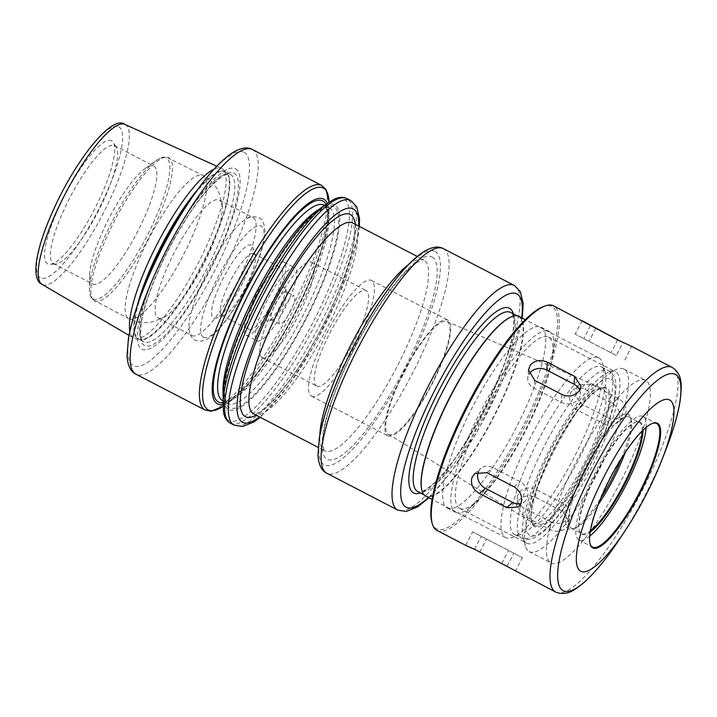 <?xml version="1.0" encoding="UTF-8"?>
<svg xmlns="http://www.w3.org/2000/svg" width="717" height="717" viewBox="0 0 717 717"><rect width="100%" height="100%" fill="white"/><g stroke="black" fill="none" stroke-linecap="round" stroke-linejoin="round"><path stroke-width="0.54" stroke-dasharray="3.58 2.69" d="M625.591 414.193C627.106 407.615 624.615 402.336 618.126 398.347L590.853 384.195L579.157 384.778L576.495 388.713C574.81 395.434 577.122 400.866 583.441 404.997L610.714 419.158L622.831 418.217L625.591 414.193M604.7 424.276A12.655 10.63 -130.4 0 0 616.611 423.505A12.655 10.63 -130.4 0 0 612.112 403.465L584.839 389.304A12.655 10.63 -130.4 0 0 572.937 390.066A12.655 10.63 -130.4 0 0 577.427 410.115L604.7 424.276L610.714 419.158M567.362 526.538L569.065 521.913L562.863 511.481L535.59 497.32C528.572 494.533 522.801 495.77 518.266 501.049L516.581 505.539L522.827 515.424L550.1 529.585C557.1 532.597 562.854 531.584 567.362 526.538M550.79 521.779A12.655 10.665 5 0 0 569.773 513.829A12.655 10.665 5 0 0 563.544 503.675L536.271 489.514A12.655 10.665 5 0 0 517.289 497.455A12.655 10.665 5 0 0 523.509 507.618L550.79 521.779L550.1 529.585M476.276 550.163L507.143 566.116L515.424 571.117L522.397 557.674L472.655 531.871L522.397 557.674M478.472 471.643A12.655 10.63 49.6 0 1 480.928 468.318A12.655 10.63 49.6 0 1 492.83 467.556L520.112 481.716A12.655 10.63 49.6 0 1 524.602 501.757A12.655 10.63 49.6 0 1 520.82 503.675M579.641 390.209A12.655 10.665 -175 0 1 580.25 394.368A12.655 10.665 -175 0 1 561.268 402.318L533.986 388.157A12.655 10.665 -175 0 1 527.766 377.993A12.655 10.665 -175 0 1 529.029 374.095M616.324 355.489L575.142 334.158L616.324 355.489L623.019 342.574L631.552 346.32M624.883 359.961L631.614 346.356M621.263 341.659L623.019 342.574M652.524 423.397A69.594 16.482 117.4 0 0 652.129 423.523A69.594 16.482 117.4 0 0 609.97 477.683A69.594 16.482 117.4 0 0 589.939 543.334A69.594 16.482 117.4 0 0 590.055 543.728M646.125 427.466A69.594 16.482 117.4 0 0 643.024 416.434A69.594 16.482 117.4 0 0 596.329 470.603A69.594 16.482 117.4 0 0 578.897 539.964A69.594 16.482 117.4 0 0 578.933 539.982A69.594 16.482 117.4 0 0 589.706 536.146M642.997 430.29A63.266 14.985 117.4 0 0 635.988 422.053A63.266 14.985 117.4 0 0 597.664 471.293A63.266 14.985 117.4 0 0 579.453 530.974A63.266 14.985 117.4 0 0 581.846 534.362A63.266 14.985 117.4 0 0 590.216 531.969M642.118 431.159A62.63 14.833 117.4 0 0 639.268 422.322A62.63 14.833 117.4 0 0 635.19 422.34A62.63 14.833 117.4 0 0 597.252 471.078A62.63 14.833 117.4 0 0 579.219 530.159A62.63 14.833 117.4 0 0 581.559 533.502A62.63 14.833 117.4 0 0 581.586 533.52A62.63 14.833 117.4 0 0 590.414 530.75M625.107 452.768A62.63 14.833 117.4 0 0 631.247 420.287A62.63 14.833 117.4 0 0 628.908 416.944A62.63 14.833 117.4 0 0 586.882 465.7A62.63 14.833 117.4 0 0 571.189 528.124A62.63 14.833 117.4 0 0 571.225 528.142A62.63 14.833 117.4 0 0 575.267 528.115A62.63 14.833 117.4 0 0 598.31 504.401M621.397 458.539A64.53 15.281 117.4 0 0 630.557 417.85A64.53 15.281 117.4 0 0 588.558 457.733A64.53 15.281 117.4 0 0 568.715 528.976A64.53 15.281 117.4 0 0 572.883 528.949A64.53 15.281 117.4 0 0 600.891 498.046M551.104 562.962A102.809 24.351 117.4 0 0 620.08 482.783A102.809 24.351 117.4 0 0 645.775 380.44A102.809 24.351 117.4 0 0 576.8 460.466A102.809 24.351 117.4 0 0 551.041 562.926A102.809 24.351 117.4 0 0 551.104 562.962M529.28 551.633A102.809 24.351 117.4 0 0 598.256 471.454A102.809 24.351 117.4 0 0 623.96 369.112A102.809 24.351 117.4 0 0 617.265 369.13A102.809 24.351 117.4 0 0 554.985 449.138A102.809 24.351 117.4 0 0 525.382 546.112A102.809 24.351 117.4 0 0 529.227 551.597A102.809 24.351 117.4 0 0 529.28 551.633M526.735 543.181A96.481 22.845 117.4 0 0 591.471 467.941A96.481 22.845 117.4 0 0 615.589 371.89A96.481 22.845 117.4 0 0 609.307 371.908A96.481 22.845 117.4 0 0 550.853 446.996A96.481 22.845 117.4 0 0 523.078 538.001A96.481 22.845 117.4 0 0 526.681 543.154A96.481 22.845 117.4 0 0 526.735 543.181M459.687 508.371A96.481 22.845 117.4 0 0 484.656 493.359A96.481 22.845 117.4 0 0 550.674 366.181A96.481 22.845 117.4 0 0 548.541 337.089A96.481 22.845 117.4 0 0 483.805 412.194A96.481 22.845 117.4 0 0 459.633 508.344A96.481 22.845 117.4 0 0 459.687 508.371M455.519 512.27A101.859 24.127 117.4 0 0 481.887 496.415A101.859 24.127 117.4 0 0 551.588 362.148A101.859 24.127 117.4 0 0 549.33 331.442A101.859 24.127 117.4 0 0 480.99 410.724A101.859 24.127 117.4 0 0 455.465 512.243A101.859 24.127 117.4 0 0 455.519 512.27M447.336 508.021A101.859 24.127 117.4 0 0 515.684 428.596A101.859 24.127 117.4 0 0 541.147 327.194A101.859 24.127 117.4 0 0 472.808 406.476A101.859 24.127 117.4 0 0 447.283 507.994A101.859 24.127 117.4 0 0 447.336 508.021M431.822 522.084A125.269 29.666 117.4 0 0 436.563 528.805A125.269 29.666 117.4 0 0 527.506 417.366A125.269 29.666 117.4 0 0 543.773 306.437M437.074 530.499A126.533 29.962 117.4 0 0 521.976 431.822A126.533 29.962 117.4 0 0 553.605 305.854M284.739 287.463A18.983 4.499 117.4 0 0 270.954 304.349A18.983 4.499 117.4 0 0 268.49 321.153A18.983 4.499 117.4 0 0 279.988 306.383A18.983 4.499 117.4 0 0 285.456 288.485A18.983 4.499 117.4 0 0 284.739 287.463M286.011 291.685A15.819 3.746 -62.6 0 1 286.011 291.694A15.819 3.746 -62.6 0 1 286.603 292.536A15.819 3.746 -62.6 0 1 282.05 307.459A15.819 3.746 -62.6 0 1 272.469 319.764A15.819 3.746 -62.6 0 1 271.447 319.773A15.819 3.746 -62.6 0 1 271.438 319.764A15.819 3.746 -62.6 0 1 275.391 304.026A15.819 3.746 -62.6 0 1 286.011 291.685L294.203 295.942A15.819 3.746 117.4 0 0 283.582 308.256A15.819 3.746 117.4 0 0 279.621 324.012A15.819 3.746 117.4 0 0 279.63 324.021A15.819 3.746 117.4 0 0 290.242 311.689A15.819 3.746 117.4 0 0 294.203 295.942M251.282 245.151A41.12 9.742 117.4 0 0 221.428 281.736A41.12 9.742 117.4 0 0 216.086 318.151A41.12 9.742 117.4 0 0 241.002 286.146A41.12 9.742 117.4 0 0 252.841 247.356A41.12 9.742 117.4 0 0 251.282 245.151M253.827 253.594A34.792 8.237 -62.6 0 1 253.845 253.612A34.792 8.237 -62.6 0 1 255.144 255.467A34.792 8.237 -62.6 0 1 245.124 288.288A34.792 8.237 -62.6 0 1 224.045 315.363A34.792 8.237 -62.6 0 1 221.804 315.381A34.792 8.237 -62.6 0 1 221.777 315.372A34.792 8.237 -62.6 0 1 230.48 280.732A34.792 8.237 -62.6 0 1 253.827 253.594M533.036 523.034A75.697 17.925 117.4 0 0 584.122 463.433A75.697 17.925 117.4 0 0 602.468 388.515A75.697 17.925 117.4 0 0 600.156 388.148A75.697 17.925 117.4 0 0 551.956 447.569A75.697 17.925 117.4 0 0 531.1 521.178A75.697 17.925 117.4 0 0 532.722 522.863A75.697 17.925 117.4 0 0 533.036 523.034M158.143 317.981A66.43 15.729 117.4 0 0 165.448 316.457A66.43 15.729 117.4 0 0 202.678 266.249A66.43 15.729 117.4 0 0 222.315 206.917A66.43 15.729 117.4 0 0 219.321 200.043A66.43 15.729 117.4 0 0 174.751 251.757A66.43 15.729 117.4 0 0 158.107 317.963A66.43 15.729 117.4 0 0 158.143 317.981M388.605 434.35A63.535 15.048 117.4 0 0 431.482 384.321A63.535 15.048 117.4 0 0 446.879 321.449A63.535 15.048 117.4 0 0 404.487 371.012A63.535 15.048 117.4 0 0 388.345 434.206A63.535 15.048 117.4 0 0 388.605 434.35M387.852 435.802A65.166 15.433 117.4 0 0 431.571 384.984A65.166 15.433 117.4 0 0 447.865 320.114A65.166 15.433 117.4 0 0 404.146 370.832A65.166 15.433 117.4 0 0 387.816 435.784A65.166 15.433 117.4 0 0 387.852 435.802M311.474 396.151A65.166 15.433 117.4 0 0 355.202 345.334A65.166 15.433 117.4 0 0 371.487 280.464A65.166 15.433 117.4 0 0 327.768 331.191A65.166 15.433 117.4 0 0 311.438 396.134A65.166 15.433 117.4 0 0 311.474 396.151M316.717 386.042A53.775 12.736 117.4 0 0 352.8 344.106A53.775 12.736 117.4 0 0 366.244 290.573A53.775 12.736 117.4 0 0 330.161 332.428A53.775 12.736 117.4 0 0 316.69 386.024A53.775 12.736 117.4 0 0 316.717 386.042M262.162 357.72A53.775 12.736 117.4 0 0 298.245 315.785A53.775 12.736 117.4 0 0 311.689 262.252A53.775 12.736 117.4 0 0 275.606 304.107A53.775 12.736 117.4 0 0 262.135 357.702A53.775 12.736 117.4 0 0 262.162 357.72M257.08 340.826A41.12 9.742 117.4 0 0 284.667 308.758A41.12 9.742 117.4 0 0 294.947 267.817A41.12 9.742 117.4 0 0 267.36 299.831A41.12 9.742 117.4 0 0 257.053 340.808A41.12 9.742 117.4 0 0 257.08 340.826M246.164 335.162A41.12 9.742 117.4 0 0 273.76 303.094A41.12 9.742 117.4 0 0 284.04 262.153A41.12 9.742 117.4 0 0 256.444 294.167A41.12 9.742 117.4 0 0 246.146 335.153A41.12 9.742 117.4 0 0 246.164 335.162L257.053 340.808M249.077 329.542A34.792 8.237 117.4 0 0 272.424 302.404A34.792 8.237 117.4 0 0 281.118 267.764A34.792 8.237 117.4 0 0 257.779 294.857A34.792 8.237 117.4 0 0 249.059 329.533A34.792 8.237 117.4 0 0 249.077 329.542L221.777 315.372M191.968 335.538A66.43 15.729 117.4 0 0 236.538 283.735A66.43 15.729 117.4 0 0 253.146 217.601A66.43 15.729 117.4 0 0 246.944 218.452A66.43 15.729 117.4 0 0 208.575 269.314A66.43 15.729 117.4 0 0 189.055 329.963A66.43 15.729 117.4 0 0 191.932 335.52A66.43 15.729 117.4 0 0 191.968 335.538M92.69 284.004A66.43 15.729 117.4 0 0 137.27 232.2A66.43 15.729 117.4 0 0 153.868 166.066A66.43 15.729 117.4 0 0 145.112 168.522A66.43 15.729 117.4 0 0 109.307 217.78A66.43 15.729 117.4 0 0 89.625 275.409A66.43 15.729 117.4 0 0 92.663 283.986A66.43 15.729 117.4 0 0 92.69 284.004M53.399 263.605A66.43 15.729 117.4 0 0 55.639 264.017A66.43 15.729 117.4 0 0 97.933 211.874A66.43 15.729 117.4 0 0 116.235 147.281A66.43 15.729 117.4 0 0 114.577 145.668A66.43 15.729 117.4 0 0 114.541 145.65A66.43 15.729 117.4 0 0 69.97 197.453A66.43 15.729 117.4 0 0 53.363 263.587A66.43 15.729 117.4 0 0 53.399 263.605M111.52 140.792A69.352 16.428 117.4 0 0 62.773 199.236A69.352 16.428 117.4 0 0 50.029 264.367A69.352 16.428 117.4 0 0 94.187 209.929A69.352 16.428 117.4 0 0 113.295 142.486A69.352 16.428 117.4 0 0 111.52 140.792M214.042 169.185A95.558 22.63 -62.6 0 1 221.58 168.405A95.558 22.63 -62.6 0 1 221.777 168.504A95.558 22.63 -62.6 0 1 223.05 169.391A95.558 22.63 -62.6 0 1 197.892 263.766A95.558 22.63 -62.6 0 1 135.181 338.648A95.558 22.63 -62.6 0 1 133.828 338.173A95.558 22.63 -62.6 0 1 133.532 338.012A95.558 22.63 -62.6 0 1 129.831 331.406M601.482 366.916A94.402 22.352 -62.6 0 1 601.536 366.943A94.402 22.352 -62.6 0 1 605.058 371.98A94.402 22.352 -62.6 0 1 577.884 461.031A94.402 22.352 -62.6 0 1 520.694 534.497A94.402 22.352 -62.6 0 1 514.546 534.506A94.402 22.352 -62.6 0 1 538.144 440.534A94.402 22.352 -62.6 0 1 601.482 366.916M598.74 357.801A101.222 23.975 -62.6 0 1 598.794 357.828A101.222 23.975 -62.6 0 1 602.576 363.232A101.222 23.975 -62.6 0 1 573.43 458.719A101.222 23.975 -62.6 0 1 512.108 537.499A101.222 23.975 -62.6 0 1 505.521 537.517A101.222 23.975 -62.6 0 1 530.822 436.743A101.222 23.975 -62.6 0 1 598.74 357.801M519.027 316.421A101.222 23.975 -62.6 0 1 493.726 417.195A101.222 23.975 -62.6 0 1 425.808 496.137M512.243 316.511A100.909 23.894 -62.6 0 1 518.561 316.538A100.909 23.894 -62.6 0 1 518.615 316.564A100.909 23.894 -62.6 0 1 493.395 417.016A100.909 23.894 -62.6 0 1 425.683 495.716A100.909 23.894 -62.6 0 1 425.629 495.68A100.909 23.894 -62.6 0 1 421.919 490.5M319.397 209.032A115.347 27.318 -62.6 0 1 316.681 297.17A115.347 27.318 -62.6 0 1 228.373 409.55A115.347 27.318 -62.6 0 1 223.041 394.637M327.319 203.35A115.347 27.318 -62.6 0 1 328.96 213.998A115.347 27.318 -62.6 0 1 294.795 314.064A115.347 27.318 -62.6 0 1 232.604 399.602A115.347 27.318 -62.6 0 1 222.96 404.388A124.946 29.594 -62.6 0 0 228.732 420.556A124.946 29.594 -62.6 0 0 324.389 298.819A124.946 29.594 -62.6 0 0 327.337 203.341M235.508 168.737A101.671 24.082 -62.6 0 1 183.928 313.544A101.671 24.082 -62.6 0 1 146.707 294.732A101.671 24.082 -62.6 0 1 235.508 168.737M618.126 398.347L612.112 403.465M590.853 384.195L584.839 389.304M583.441 404.997L577.427 410.115M562.863 511.481L563.544 503.675M535.59 497.32L536.271 489.514M522.827 515.424L523.509 507.618M507.143 566.116L513.838 553.201M501.792 563.419L508.487 550.495M479.87 551.956L486.565 539.041M474.52 549.258L481.215 536.334M514.098 486.825L520.112 481.716M486.825 472.664L492.83 467.556M561.949 394.511L561.268 402.318M534.676 380.351L533.986 388.157M617.669 339.867L610.974 352.782M590.396 325.706L583.701 338.621M595.71 328.467L589.042 341.328M619.273 539.516A121.845 28.859 117.4 0 0 665.887 449.711M555.783 592.117A126.533 29.962 117.4 0 0 640.684 493.448A126.533 29.962 117.4 0 0 672.313 367.48M534.541 525.453A77.158 18.275 117.4 0 0 588.774 460.439A77.158 18.275 117.4 0 0 602.952 387.978A77.158 18.275 117.4 0 0 553.829 448.537A77.158 18.275 117.4 0 0 532.57 523.571A77.158 18.275 117.4 0 0 534.541 525.453M534.577 526.717A78.252 18.534 -62.6 0 1 574.272 415.26A78.252 18.534 -62.6 0 1 602.916 429.743A78.252 18.534 -62.6 0 1 534.577 526.717M333.575 206.604A113.25 26.816 117.4 0 0 234.665 346.938A113.25 26.816 117.4 0 0 276.126 367.893A113.25 26.816 117.4 0 0 333.575 206.604M317.873 210.162A110.086 26.072 -62.6 0 1 329.39 208.002A110.086 26.072 -62.6 0 1 329.444 208.029A110.086 26.072 -62.6 0 1 301.866 317.739A110.086 26.072 -62.6 0 1 228.006 403.429A110.086 26.072 -62.6 0 1 223.095 392.737M325.921 204.354A113.25 26.816 -62.6 0 1 294.346 313.84A113.25 26.816 -62.6 0 1 222.978 402.658M222.611 400.633A110.086 26.072 117.4 0 0 296.48 314.781A110.086 26.072 117.4 0 0 323.994 205.196C325.778 205.725 326.925 208.97 327.427 214.921C327.732 230.094 321.485 252.895 308.704 283.34C295.512 313.714 280.275 340.978 262.987 365.141C254.078 377.393 245.985 386.696 238.716 393.041L232.389 397.872L226.178 400.776L222.557 400.597M232.604 399.602L222.978 406.449A124.946 29.594 117.4 0 0 224.663 405.284A124.946 29.594 117.4 0 0 292.025 312.63A124.946 29.594 117.4 0 0 329.04 204.228A124.946 29.594 117.4 0 0 329.013 202.185L328.96 213.998M321.7 185.47A126.533 29.962 -62.6 0 1 290.071 311.438A126.533 29.962 -62.6 0 1 205.17 410.115M230.372 423.191A126.533 29.962 117.4 0 0 315.274 324.514A126.533 29.962 117.4 0 0 346.894 198.555M128.809 318.787A80.662 19.099 117.4 0 0 182.934 255.888A80.662 19.099 117.4 0 0 203.099 175.584A80.662 19.099 117.4 0 0 148.984 238.376A80.662 19.099 117.4 0 0 128.773 318.769A80.662 19.099 117.4 0 0 128.809 318.787M203.538 337.268A62.63 14.833 117.4 0 0 258.237 259.653A62.63 14.833 117.4 0 0 235.301 248.055A62.63 14.833 117.4 0 0 203.538 337.268M94.492 300.97A80.662 19.099 117.4 0 0 148.616 238.071A80.662 19.099 117.4 0 0 168.773 157.767A80.662 19.099 117.4 0 0 114.657 220.558A80.662 19.099 117.4 0 0 94.447 300.952A80.662 19.099 117.4 0 0 94.492 300.97M93.183 298.872A79.399 18.803 117.4 0 0 153.967 221.508A79.399 18.803 117.4 0 0 155.84 160.841A79.399 18.803 117.4 0 0 113.035 219.716A79.399 18.803 117.4 0 0 89.517 288.601A79.399 18.803 117.4 0 0 93.183 298.872M233.975 173.012A97.171 23.016 -62.6 0 1 184.69 311.411A97.171 23.016 -62.6 0 1 149.118 293.432A97.171 23.016 -62.6 0 1 233.975 173.012M230.489 174.455A94.285 22.335 -62.6 0 1 230.542 174.482A94.285 22.335 -62.6 0 1 206.917 268.454A94.285 22.335 -62.6 0 1 143.66 341.848A94.285 22.335 -62.6 0 1 167.222 247.983A94.285 22.335 -62.6 0 1 230.489 174.455M191.17 198.743A94.285 22.335 -62.6 0 1 225.559 171.892A94.285 22.335 -62.6 0 1 225.604 171.919A94.285 22.335 -62.6 0 1 201.979 265.89A94.285 22.335 -62.6 0 1 138.722 339.284A94.285 22.335 -62.6 0 1 140.846 295.682M197.372 189.906A94.375 22.352 -62.6 0 1 225.03 171.524A94.375 22.352 -62.6 0 1 226.285 172.394A94.375 22.352 -62.6 0 1 201.432 265.604A94.375 22.352 -62.6 0 1 139.501 339.562A94.375 22.352 -62.6 0 1 137.189 305.854M125.027 124.444A90.091 21.34 -62.6 0 1 125.215 124.534A90.091 21.34 -62.6 0 1 102.8 214.141A90.091 21.34 -62.6 0 1 42.294 284.497A90.091 21.34 -62.6 0 1 42.016 284.344M118.744 126.864A85.036 20.139 -62.6 0 1 75.608 247.983A85.036 20.139 -62.6 0 1 44.472 232.245A85.036 20.139 -62.6 0 1 118.744 126.864M608.581 370.599A94.402 22.352 -62.6 0 1 608.625 370.626A94.402 22.352 -62.6 0 1 584.973 464.706A94.402 22.352 -62.6 0 1 521.644 538.189A94.402 22.352 -62.6 0 1 545.234 444.217A94.402 22.352 -62.6 0 1 608.581 370.599M611.117 379.051A88.074 20.856 -62.6 0 1 566.448 504.49A88.074 20.856 -62.6 0 1 534.201 488.187A88.074 20.856 -62.6 0 1 611.117 379.051M510.701 312.46A100.909 23.894 -62.6 0 1 485.418 413.028A100.909 23.894 -62.6 0 1 417.715 491.575L420.798 491.728C423.828 490.311 422.268 492.543 431.786 485.104C438.553 479.297 446.144 470.621 454.551 459.068C470.424 436.886 484.414 411.845 496.531 383.945C508.371 355.722 514.098 334.705 513.713 320.884C513.202 315.659 512.198 312.845 510.701 312.46M513.327 313.822A104.073 24.647 -62.6 0 1 483.357 411.961A104.073 24.647 -62.6 0 1 420.341 492.938M514.322 285.465A126.533 29.962 -62.6 0 1 482.622 411.576A126.533 29.962 -62.6 0 1 397.729 510.074M521.743 317.837A120.205 28.465 -62.6 0 1 428.47 497.517M443.276 248.584L443.402 248.656A126.533 29.962 -62.6 0 1 411.701 374.758A126.533 29.962 -62.6 0 1 326.809 473.256M434.968 251.398A120.205 28.465 -62.6 0 1 373.996 422.609A120.205 28.465 -62.6 0 1 329.99 400.355A120.205 28.465 -62.6 0 1 434.968 251.398M432.055 257.018A113.878 26.968 -62.6 0 1 374.292 419.212A113.878 26.968 -62.6 0 1 332.607 398.132A113.878 26.968 -62.6 0 1 432.055 257.018M408.385 264.681A107.55 25.471 -62.6 0 1 423.693 259.805A107.55 25.471 -62.6 0 1 423.747 259.832A107.55 25.471 -62.6 0 1 396.806 367.023A107.55 25.471 -62.6 0 1 324.64 450.742A107.55 25.471 -62.6 0 1 319.764 435.389M352.827 223.014A107.55 25.471 -62.6 0 1 325.885 330.205A107.55 25.471 -62.6 0 1 253.728 413.933L255.198 413.834C257.062 413.592 263.453 410.787 274.952 398.374C290.17 381.516 305.55 358.383 321.073 328.986C336.891 298.308 347.351 271.546 352.459 248.7C354.055 241.145 354.763 235.059 354.601 230.444L353.589 224.251L352.827 223.014M355.247 224.269A113.878 26.968 -62.6 0 1 321.763 328.072A113.878 26.968 -62.6 0 1 256.139 415.179M350.667 200.509A126.533 29.962 -62.6 0 1 318.966 326.62A126.533 29.962 -62.6 0 1 234.065 425.109M358.661 226.043A120.205 28.465 -62.6 0 1 323.089 328.762A120.205 28.465 -62.6 0 1 259.554 416.953M252.339 149.468L252.465 149.53A126.533 29.962 -62.6 0 1 220.764 275.642A126.533 29.962 -62.6 0 1 135.871 374.14M244.031 152.282A120.205 28.465 -62.6 0 1 183.059 323.484A120.205 28.465 -62.6 0 1 139.053 301.239A120.205 28.465 -62.6 0 1 244.031 152.282M622.831 418.217L616.611 423.505M579.157 384.778L572.937 390.066M569.065 521.913L569.773 513.829M516.581 505.539L517.289 497.455M465.683 545.314L472.655 531.871M518.382 507.053L524.602 501.757M474.708 473.614L480.928 468.318M580.958 386.284L580.25 394.368M528.474 369.918L527.766 377.993M582.105 320.705L575.142 334.158M589.939 543.334L590.163 544.14M652.129 423.523L652.927 423.245M578.897 539.964L592.538 547.044M643.024 416.434L656.664 423.514M579.219 530.159L579.453 530.974M635.19 422.34L635.988 422.053M571.189 528.124L581.559 533.502M628.908 416.944L639.268 422.322M631.247 420.287L630.557 417.85M575.267 528.115L572.883 528.949M529.227 551.597L551.041 562.926M623.96 369.112L645.775 380.44M523.078 538.001L525.382 546.112M609.307 371.908L617.265 369.13M459.633 508.344L526.681 543.154M548.541 337.089L615.589 371.89M550.674 366.181L551.588 362.148M484.656 493.359L481.887 496.415M447.283 507.994L455.465 512.243M541.147 327.194L549.33 331.442M286.603 292.536L285.456 288.485M272.469 319.764L268.49 321.153M255.144 255.467L252.841 247.356M224.045 315.363L216.086 318.151M600.156 388.148L602.952 387.978C597.082 388.489 588.155 396.734 576.163 412.705C564.449 428.981 554.035 447.453 544.902 468.129C536.065 488.725 531.476 504.651 531.136 515.89C531.44 523.482 531.88 521.25 532.57 523.571L531.1 521.178M324.434 205.42L329.417 208.011C327.902 206.917 324.658 207.813 319.701 210.699C306.383 219.644 290.484 239.191 271.976 269.359C244.542 314.171 222.96 371.648 224.573 393.714C225.048 399.593 226.196 402.837 228.006 403.429L222.996 400.83M165.448 316.457L154.083 321.431L148.069 322.498C141.5 323.116 135.181 321.924 129.096 318.94L92.493 299.455C90.378 296.963 89.383 293.343 89.517 288.601L89.625 275.409M222.315 206.917L219.841 194.755L217.26 189.216C213.917 183.382 209.194 178.838 203.099 175.584L166.425 157.032C163.171 156.736 159.64 158 155.84 160.841L145.112 168.522M388.345 434.206L532.722 522.863M446.879 321.449L602.468 388.515M311.438 396.134L387.816 435.784M371.487 280.464L447.865 320.114M262.135 357.702L316.69 386.024M311.689 262.252L366.244 290.573M271.438 319.764L279.621 324.012M284.04 262.153L294.947 267.817M253.845 253.612L281.118 267.764M246.944 218.452C249.184 216.417 253.092 216.14 258.658 217.609C262.449 218.891 264.537 223.614 264.94 231.788C264.591 240.849 261.517 252.554 255.718 266.876C248.494 284.461 239.756 300.683 229.494 315.543C222.7 325.294 216.364 332.41 210.475 336.891C205.474 340.996 200.393 342.063 195.221 340.082C192.183 338.899 190.13 335.529 189.055 329.963M158.107 317.963L191.932 335.52M219.321 200.043L253.146 217.601M53.363 263.587L92.663 283.986M114.577 145.668L153.868 166.066M116.235 147.281L113.295 142.486M55.639 264.017L50.029 264.367M223.05 169.391L226.285 172.394L230.515 174.464C225.685 170.261 203.691 189.691 184.233 222.01C171.641 242.301 161.11 263.175 152.622 284.631C145.587 302.789 141.625 317.389 140.738 328.431L140.684 334.373C140.944 338.272 141.93 340.763 143.66 341.848L139.501 339.562L135.181 338.648M129.006 335.359L133.532 338.012M216.803 166.236L221.58 168.405M601.536 366.943L608.625 370.626C613.555 373.414 616.037 378.764 616.055 386.687L614.612 400.48C612.237 412.553 607.622 426.606 600.765 442.658C590.27 466.848 578.099 488.618 564.252 507.977C555.057 520.694 546.632 529.729 538.969 535.088C532.471 539.578 526.699 540.618 521.644 538.189L514.546 534.506M605.058 371.98L602.576 363.232M520.694 534.497L512.108 537.499M598.794 357.828L525.346 319.701M505.521 537.517L432.064 499.382M518.615 316.564L517.208 315.83M425.629 495.68L424.222 494.954M522.254 318.097L502.536 380.826L478.517 429.304L451.029 472.153L428.981 497.777M417.222 256.444L423.747 259.832C423.72 260.459 424.975 257.896 416.568 262.718C403.805 271.519 388.318 290.726 370.106 320.347C354.781 346.006 342.493 371.549 333.271 396.985C327.803 412.347 324.478 425.091 323.295 435.21L322.874 443.321C323.797 452.893 325.159 450.375 324.64 450.742L318.115 447.354M359.36 226.411L358.124 236.054L338.872 295.861L314.853 344.348L287.365 387.189L260.253 417.321"/><path stroke-width="1.08" d="M476.276 550.163L465.987 545.503L474.52 549.258L555.72 592.081A126.533 29.962 117.4 0 0 555.783 592.117M521.044 503.119L518.373 507.044L506.686 507.636L479.413 493.475C472.915 489.487 470.433 484.208 471.938 477.63L474.708 473.614L486.825 472.664L514.098 486.825C520.417 490.957 522.729 496.388 521.044 503.119M520.82 503.675A12.655 10.63 49.6 0 1 512.7 502.518L485.418 488.367A12.655 10.63 49.6 0 1 478.472 471.643M579.273 390.783C574.738 396.053 568.966 397.299 561.949 394.511L534.676 380.351L528.474 369.918L530.177 365.294C534.685 360.248 540.439 359.226 547.429 362.246L574.711 376.407L580.958 386.284L579.273 390.783M529.029 374.095A12.655 10.665 -175 0 1 546.748 370.053L574.021 384.204A12.655 10.665 -175 0 1 579.641 390.209M662.051 459.579A96.481 22.845 117.4 0 0 662.06 400.445A96.481 22.845 117.4 0 0 598.677 487.47A96.481 22.845 117.4 0 0 580.743 571.216A96.481 22.845 117.4 0 0 625.134 530.697A96.481 22.845 117.4 0 0 662.051 459.579L665.887 449.711C673.093 431.168 677.807 415.116 680.021 401.547C682.638 381.256 681.123 373.611 672.313 367.48L631.552 346.32L617.669 339.867L553.605 305.854A126.533 29.962 117.4 0 0 545.359 305.881A126.533 29.962 117.4 0 0 468.712 404.352A126.533 29.962 117.4 0 0 432.279 523.706A126.533 29.962 117.4 0 0 437.012 530.463A126.533 29.962 117.4 0 0 437.074 530.499M582.114 320.705L621.263 341.659M592.825 547.905A70.221 16.634 117.4 0 0 643.803 485.427A70.221 16.634 117.4 0 0 652.927 423.245A70.221 16.634 117.4 0 0 610.382 477.898A70.221 16.634 117.4 0 0 590.163 544.14A70.221 16.634 117.4 0 0 592.825 547.905M590.055 543.728A69.594 16.482 117.4 0 0 592.538 547.044A69.594 16.482 117.4 0 0 592.574 547.062A69.594 16.482 117.4 0 0 639.268 492.794A69.594 16.482 117.4 0 0 656.664 423.514A69.594 16.482 117.4 0 0 652.524 423.397M589.706 536.146A69.594 16.482 117.4 0 0 625.591 485.794A69.594 16.482 117.4 0 0 646.125 427.466M590.216 531.969A63.266 14.985 117.4 0 0 624.256 485.104A63.266 14.985 117.4 0 0 642.997 430.29M590.414 530.75A62.63 14.833 117.4 0 0 623.575 484.746A62.63 14.833 117.4 0 0 642.118 431.159M598.31 504.401A62.63 14.833 117.4 0 0 625.107 452.768M600.891 498.046A64.53 15.281 117.4 0 0 621.397 458.539M545.359 305.881L543.773 306.437A125.269 29.666 117.4 0 0 467.887 403.922A125.269 29.666 117.4 0 0 431.822 522.084L432.279 523.706M129.831 331.406A95.558 22.63 -62.6 0 1 157.722 242.911A95.558 22.63 -62.6 0 1 214.042 169.185M425.808 496.137A101.222 23.975 -62.6 0 1 425.755 496.11A101.222 23.975 -62.6 0 1 421.972 490.706A101.222 23.975 -62.6 0 1 451.118 395.219A101.222 23.975 -62.6 0 1 512.44 316.439A101.222 23.975 -62.6 0 1 518.974 316.394A101.222 23.975 -62.6 0 1 519.027 316.421L525.346 319.701M421.919 490.5A100.909 23.894 -62.6 0 1 421.856 490.303A100.909 23.894 -62.6 0 1 450.912 395.112A100.909 23.894 -62.6 0 1 512.037 316.582A100.909 23.894 -62.6 0 1 512.243 316.511M260.253 417.321L253.845 421.999L242.57 426.49L234.065 425.109A126.533 29.962 -62.6 0 1 265.693 299.15A126.533 29.962 -62.6 0 1 350.595 200.473A126.533 29.962 -62.6 0 1 350.667 200.509L346.894 198.555A126.533 29.962 117.4 0 0 346.831 198.519A126.533 29.962 117.4 0 0 261.929 297.188A126.533 29.962 117.4 0 0 230.3 423.155C226.482 420.924 224.197 417.061 223.444 411.576L223.041 394.637A115.347 27.318 -62.6 0 1 257.215 294.562A115.347 27.318 -62.6 0 1 319.397 209.032L327.337 203.341A124.946 29.594 -62.6 0 0 259.975 295.996A124.946 29.594 -62.6 0 0 222.96 404.397A115.347 27.318 -62.6 0 1 241.288 298.837A115.347 27.318 -62.6 0 1 323.627 199.075A115.347 27.318 -62.6 0 1 327.319 203.35M506.686 507.636L512.7 502.518M479.413 493.475L485.418 488.367M574.711 376.407L574.021 384.204M547.429 362.246L546.748 370.053M665.887 449.711A121.845 28.859 117.4 0 0 668.647 374.032A121.845 28.859 117.4 0 0 593.533 469.501A121.845 28.859 117.4 0 0 563.212 590.691A121.845 28.859 117.4 0 0 619.273 539.516C603.042 563.912 588.469 580.385 575.545 588.935C568.886 593.631 562.28 594.68 555.72 592.081A126.533 29.962 117.4 0 1 587.268 466.265A126.533 29.962 117.4 0 1 672.313 367.48M223.095 392.737A110.086 26.072 -62.6 0 1 255.593 293.719A110.086 26.072 -62.6 0 1 317.873 210.162M222.978 402.658A113.25 26.816 -62.6 0 1 218.434 402.022A113.25 26.816 -62.6 0 1 251.049 281.028A113.25 26.816 -62.6 0 1 325.921 204.354M324.434 205.42L323.994 205.196A110.086 26.072 117.4 0 0 323.932 205.17A110.086 26.072 117.4 0 0 250.072 291.012A110.086 26.072 117.4 0 0 222.557 400.597A110.086 26.072 117.4 0 0 222.611 400.633M321.7 185.47L326.056 189.664L329.022 202.185A124.946 29.594 117.4 0 0 323.268 188.069A124.946 29.594 117.4 0 0 239.353 285.653A124.946 29.594 117.4 0 0 208.262 409.936A124.946 29.594 117.4 0 0 222.978 406.44L211.112 411.217L205.107 410.079A126.533 29.962 -62.6 0 1 236.735 284.111A126.533 29.962 -62.6 0 1 321.628 185.434A126.533 29.962 -62.6 0 1 321.7 185.47L252.465 149.53A126.533 29.962 -62.6 0 0 252.402 149.495A126.533 29.962 -62.6 0 0 167.5 248.172A126.533 29.962 -62.6 0 0 135.871 374.14C130.655 371.666 127.707 365.634 127.034 356.035L128.406 338.585C131.381 321.834 137.798 301.893 147.666 278.779C162.526 244.587 179.689 214.15 199.174 187.451C211.542 170.718 222.718 159.111 232.693 152.64C240.787 147.774 247.338 146.716 252.339 149.468L252.465 149.53M205.17 410.115A126.533 29.962 -62.6 0 1 205.107 410.079L135.871 374.14M234.065 425.109L230.3 423.155A126.533 29.962 117.4 0 0 230.372 423.191M140.846 295.682A94.285 22.335 -62.6 0 1 191.17 198.743M137.189 305.854A94.375 22.352 -62.6 0 1 197.372 189.906M129.006 335.359L42.016 284.344A90.091 21.34 -62.6 0 1 64.817 194.683A90.091 21.34 -62.6 0 1 125.027 124.444L216.803 166.236M424.222 494.954L417.715 491.575A100.909 23.894 -62.6 0 1 442.945 391.123A100.909 23.894 -62.6 0 1 510.647 312.433A100.909 23.894 -62.6 0 1 510.701 312.46L517.208 315.83M420.341 492.938A104.073 24.647 -62.6 0 1 433.803 400.839A104.073 24.647 -62.6 0 1 509.375 308.202A104.073 24.647 -62.6 0 1 513.327 313.822M428.981 497.777L417.5 506.964L406.234 511.454L397.729 510.074A126.533 29.962 -62.6 0 1 429.358 384.106A126.533 29.962 -62.6 0 1 514.259 285.429A126.533 29.962 -62.6 0 1 514.322 285.465L520.318 291.568L523.168 303.569L522.254 318.097M428.47 497.517A120.205 28.465 -62.6 0 1 421.614 418.128A120.205 28.465 -62.6 0 1 516.805 293.88A120.205 28.465 -62.6 0 1 521.743 317.837M397.729 510.074L326.809 473.256A126.533 29.962 -62.6 0 1 358.437 347.288A126.533 29.962 -62.6 0 1 443.339 248.62A126.533 29.962 -62.6 0 1 443.402 248.656L514.322 285.465M319.764 435.389A107.55 25.471 -62.6 0 1 351.59 343.551A107.55 25.471 -62.6 0 1 408.385 264.681M318.115 447.354L253.728 413.933A107.55 25.471 -62.6 0 1 280.607 306.858A107.55 25.471 -62.6 0 1 352.773 222.987A107.55 25.471 -62.6 0 1 352.827 223.014L417.222 256.444M256.139 415.179A113.878 26.968 -62.6 0 1 265.415 320.365A113.878 26.968 -62.6 0 1 350.228 214.535A113.878 26.968 -62.6 0 1 355.247 224.269M259.554 416.953A120.205 28.465 -62.6 0 1 260.459 327.49A120.205 28.465 -62.6 0 1 353.14 208.925A120.205 28.465 -62.6 0 1 358.661 226.043M625.134 530.697L619.273 539.516M437.012 530.463L465.925 545.476M346.894 198.555C342.869 196.718 338.397 197.067 333.477 199.604L327.337 203.341M42.016 284.344C31.288 279.729 34.981 252.187 50.817 215.718C73.492 162.571 111.834 113.582 125.027 124.444M432.064 499.382L425.755 496.11M326.809 473.256C321.592 470.791 318.644 464.75 317.972 455.152L319.343 437.711C322.318 420.951 328.736 401.018 338.603 377.895C353.463 343.712 370.626 313.266 390.111 286.567C402.479 269.834 413.655 258.237 423.63 251.766C431.724 246.899 438.275 245.832 443.276 248.584L443.402 248.656M350.667 200.509L356.654 206.613L359.504 218.613L359.36 226.411"/></g></svg>
